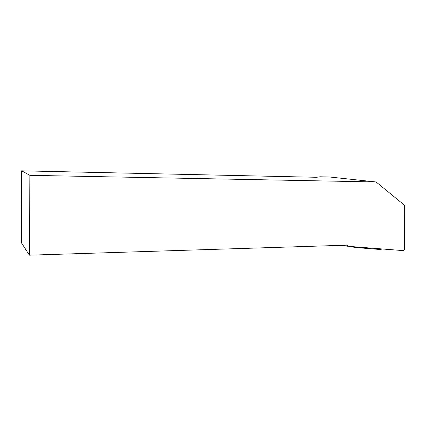 <?xml version="1.0" encoding="UTF-8"?>
<svg xmlns="http://www.w3.org/2000/svg" width="426" height="426" viewBox="0 0 426 426"><rect width="100%" height="100%" fill="white"/><g stroke="black" fill="none" stroke-linecap="round" stroke-linejoin="round"><path stroke-width="0.64" d="M357.031 246.995L358.106 247.719L380.658 249.54L381.946 248.944M358.08 247.714L348.841 246.558M29.895 175.326L29.421 255.179L347.211 245.158L348.122 246.297L403.656 250.642L404.695 249.428L404.7 205.396L376.105 181.966L329.479 176.992L319.974 176.779L316.507 177.285L21.619 170.821L29.895 175.326L376.105 181.966M29.421 255.179L21.3 242.586L21.619 170.821M340.523 245.365L348.122 246.297M358.106 247.719L349.022 246.601"/></g></svg>

